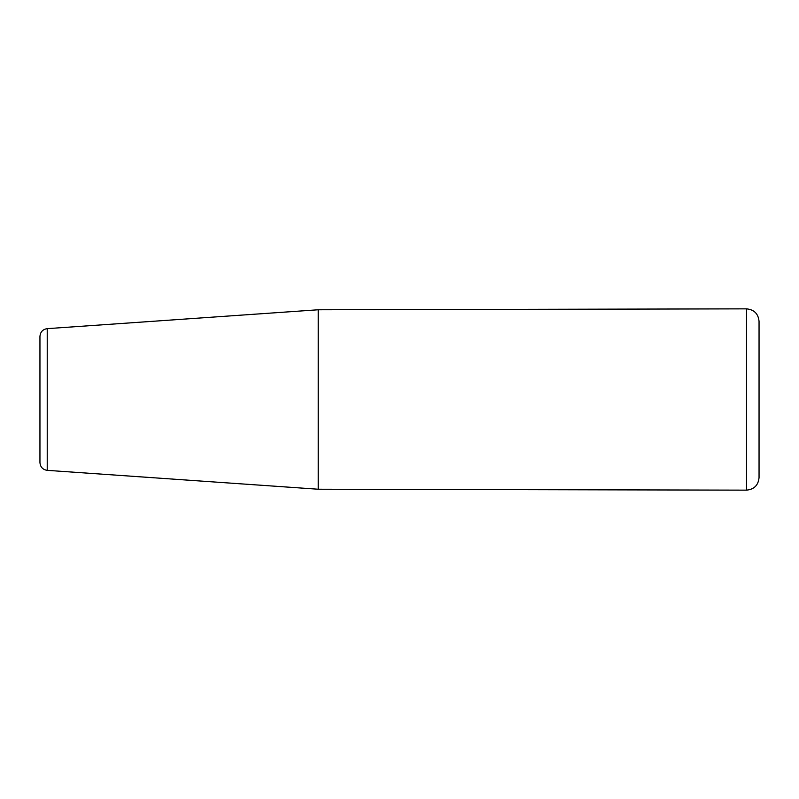 <?xml version="1.0" encoding="UTF-8"?>
<svg xmlns="http://www.w3.org/2000/svg" width="799" height="799" viewBox="0 0 799 799"><rect width="100%" height="100%" fill="white"/><g stroke="black" fill="none" stroke-linecap="round" stroke-linejoin="round"><path stroke-width="1.2" d="M759.05 477.632L759.05 321.368C758.301 313.757 754.126 309.583 746.516 308.853L746.516 490.147C754.126 489.417 758.301 485.243 759.05 477.632M47.221 328.649C42.766 329.348 40.34 331.945 39.95 336.449L39.95 462.551C40.34 467.055 42.766 469.652 47.221 470.351L47.221 328.649L318.212 309.772L318.212 489.228L746.516 490.147M47.221 470.351L318.212 489.228M318.212 309.772L746.516 308.853"/></g></svg>

